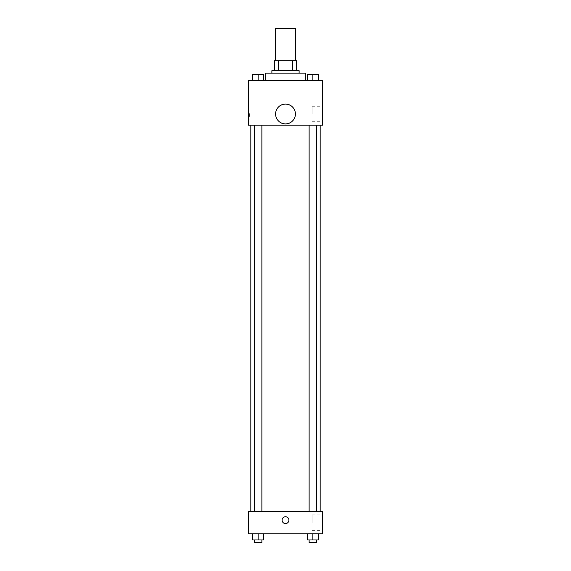 <?xml version="1.0" encoding="UTF-8"?>
<svg xmlns="http://www.w3.org/2000/svg" width="571" height="571" viewBox="0 0 571 571"><rect width="100%" height="100%" fill="white"/><g stroke="black" fill="none" stroke-linecap="round" stroke-linejoin="round"><path stroke-width="0.43" stroke-dasharray="2.85 2.14" d="M275.593 28.55L295.407 28.55M285.5 60.747L275.593 60.747L285.5 60.747M292.766 70.654L292.766 60.747L296.642 60.747L296.642 70.654L278.234 70.654L296.642 70.654M292.766 60.747L274.358 60.747M278.234 70.654L274.358 70.654L278.234 70.654L278.234 60.747M299.118 70.654L271.882 70.654M271.882 73.131L299.118 73.131L271.882 73.131M265.686 73.131L305.314 73.131M285.5 80.561L265.686 80.561L285.5 80.561M252.589 80.561L263.731 80.561L252.589 80.561L263.731 80.561L252.589 80.561L263.731 80.561L258.156 80.561L258.156 74.366L252.589 74.366L261.875 74.366L252.589 74.366L252.589 80.561L258.156 80.561L252.589 80.561L252.589 74.366L252.589 80.561L263.731 80.561L258.156 80.561L258.156 74.366L263.731 74.366L254.445 74.366L263.731 74.366L263.731 80.561L263.731 74.366M307.269 80.561L318.411 80.561L307.269 80.561L318.411 80.561L307.269 80.561L318.411 80.561L312.844 80.561L312.844 74.366L307.269 74.366L316.555 74.366L307.269 74.366L307.269 80.561L312.844 80.561L307.269 80.561L307.269 74.366L307.269 80.561L318.411 80.561L312.844 80.561L312.844 74.366L318.411 74.366L309.125 74.366L318.411 74.366L318.411 80.561L318.411 74.366M322.651 80.561L248.349 80.561L248.349 125.142L322.651 125.142L322.651 80.561M248.349 116.47L248.349 113.065L248.349 116.47M285.5 125.142L250.826 125.142L285.5 125.142M312.844 125.142L309.125 125.142L312.844 125.142M258.156 125.142L261.875 125.142L258.156 125.142M322.651 113.993L322.651 106.285L322.651 113.993M285.5 104.086A9.907 9.907 0 0 0 276.921 118.946A9.907 9.907 0 0 0 294.079 118.946A9.907 9.907 0 0 0 285.5 104.086A9.907 9.907 0 0 0 276.921 118.946A9.907 9.907 0 0 0 294.079 118.946A9.907 9.907 0 0 0 285.5 104.086M285.5 123.9A9.907 9.907 0 0 1 276.921 109.04A9.907 9.907 0 0 1 294.079 109.04A9.907 9.907 0 0 1 285.5 123.9M312.066 113.993L312.066 106.285L312.066 113.993M249.598 116.47L249.598 113.065L249.598 116.47M285.5 511.495L250.826 511.495L285.5 511.495M312.844 511.495L309.125 511.495L312.844 511.495M258.156 511.495L261.875 511.495L258.156 511.495M322.651 511.495L248.349 511.495L248.349 533.785L322.651 533.785L322.651 511.495M248.349 520.16L248.349 523.564L248.349 520.16M318.411 539.973L312.844 539.973L318.411 539.973L318.411 533.785L307.269 533.785L318.411 533.785L307.269 533.785L318.411 533.785L307.269 533.785L318.411 533.785L307.269 533.785L318.411 533.785L318.411 539.973L307.269 539.973L307.269 533.785L307.269 539.973L316.555 539.973L312.844 539.973L312.844 533.785L312.844 539.973L307.269 539.973L307.269 533.785M263.731 539.973L258.156 539.973L263.731 539.973L263.731 533.785L252.589 533.785L263.731 533.785L252.589 533.785L263.731 533.785L252.589 533.785L263.731 533.785L252.589 533.785L263.731 533.785L263.731 539.973L252.589 539.973L252.589 533.785L252.589 539.973L261.875 539.973L258.156 539.973L258.156 533.785L258.156 539.973L252.589 539.973L252.589 533.785M322.651 522.636L322.651 514.928L322.651 522.636M285.5 516.755A3.405 3.405 0 0 0 282.552 521.865A3.405 3.405 0 0 0 288.448 521.865A3.405 3.405 0 0 0 285.5 516.755A3.405 3.405 0 0 0 282.552 521.865A3.405 3.405 0 0 0 288.448 521.865A3.405 3.405 0 0 0 285.5 516.755M285.5 523.564A3.405 3.405 0 0 1 282.552 518.461A3.405 3.405 0 0 1 288.448 518.461A3.405 3.405 0 0 1 285.5 523.564M312.066 522.636L312.066 514.928L312.066 522.636M309.125 539.973L309.125 542.45L316.555 542.45L309.125 542.45L316.555 542.45L316.555 539.973L309.125 539.973L316.555 539.973M312.844 539.973L312.844 533.785M254.445 539.973L254.445 542.45L261.875 542.45L254.445 542.45L261.875 542.45L261.875 539.973L254.445 539.973L261.875 539.973M258.156 539.973L258.156 533.785M309.125 74.366L316.555 74.366M312.844 80.561L312.844 74.366M254.445 74.366L261.875 74.366M258.156 80.561L258.156 74.366M312.066 121.702L322.651 121.702M312.066 106.285L322.651 106.285M249.598 113.065L248.349 113.065M249.598 119.874L248.349 119.874M261.875 511.495L261.875 125.142M254.445 511.495L254.445 125.142M316.555 511.495L316.555 125.142M309.125 511.495L309.125 125.142M312.066 530.345L322.651 530.345M312.066 514.928L322.651 514.928"/><path stroke-width="0.86" d="M295.407 60.747L295.407 28.55L275.593 28.55L275.593 60.747M278.234 70.654L278.234 60.747L274.358 60.747L274.358 70.654L274.358 60.747M278.234 60.747L296.642 60.747L296.642 70.654M292.766 70.654L292.766 60.747M271.882 73.131L271.882 70.654L299.118 70.654L299.118 73.131M305.314 80.561L305.314 73.131L265.686 73.131L265.686 80.561M248.349 80.561L322.651 80.561L322.651 125.142L248.349 125.142L248.349 80.561M285.5 123.9A9.907 9.907 0 0 1 276.921 109.04A9.907 9.907 0 0 1 294.079 109.04A9.907 9.907 0 0 1 285.5 123.9M248.349 511.495L322.651 511.495L322.651 533.785L248.349 533.785L248.349 511.495M285.5 523.564A3.405 3.405 0 0 1 282.552 518.461A3.405 3.405 0 0 1 288.448 518.461A3.405 3.405 0 0 1 285.5 523.564M307.269 533.785L307.269 539.973L318.411 539.973L318.411 533.785L318.411 539.973M312.844 539.973L312.844 533.785M316.555 539.973L316.555 542.45L309.125 542.45L309.125 539.973M252.589 533.785L252.589 539.973L263.731 539.973L263.731 533.785L263.731 539.973M258.156 539.973L258.156 533.785M261.875 539.973L261.875 542.45L254.445 542.45L254.445 539.973M307.269 80.561L307.269 74.366L318.411 74.366L318.411 80.561L318.411 74.366M312.844 80.561L312.844 74.366M316.555 74.366L309.125 74.366M252.589 80.561L252.589 74.366L263.731 74.366L263.731 80.561L263.731 74.366M258.156 80.561L258.156 74.366M261.875 74.366L254.445 74.366M320.174 511.495L320.174 125.142M250.826 511.495L250.826 125.142M309.125 125.142L309.125 511.495M316.555 125.142L316.555 511.495M261.875 511.495L261.875 125.142M254.445 511.495L254.445 125.142"/></g></svg>
